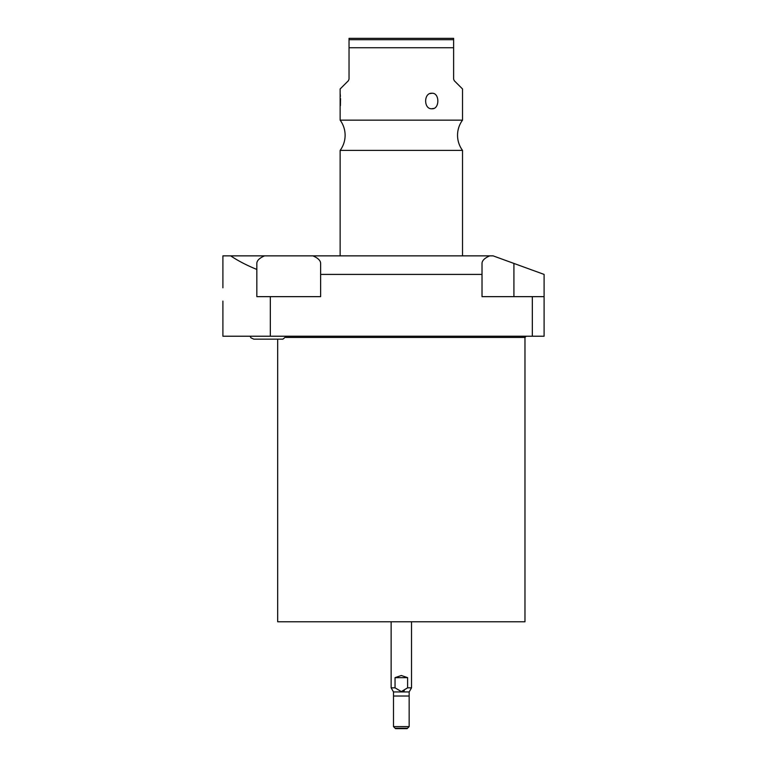 <?xml version="1.0" encoding="UTF-8"?>
<svg xmlns="http://www.w3.org/2000/svg" width="767" height="767" viewBox="0 0 767 767"><rect width="100%" height="100%" fill="white"/><g stroke="black" fill="none" stroke-linecap="round" stroke-linejoin="round"><path stroke-width="1.15" d="M349.033 38.35L349.033 39.692L349.033 38.35L453.623 38.35L453.623 39.692L453.623 38.35M349.033 47.736L349.033 39.692L453.623 39.692L453.623 47.736L349.033 47.736L349.033 79.145L348.371 80.736L340.136 88.962L340.136 120.151L462.52 120.151L462.52 88.962L454.285 80.736L453.623 79.145L453.623 47.736M432.185 93.267L431.926 93.258C439.827 92.615 439.798 109.422 431.926 108.761C423.547 109.403 423.576 92.596 431.926 93.258L430.076 93.584M340.414 105.645L340.529 98.559M340.423 96.393L340.136 93.258M454.285 80.736L462.52 88.962M431.61 108.751L433.7 108.444M462.52 255.862L462.52 150.39A25.455 25.455 0 0 1 462.52 120.151M462.52 150.39L340.136 150.39A25.455 25.455 0 0 0 340.136 120.151M340.136 255.862L340.136 150.39M532.327 296.647L544.1 296.647L544.1 274.413L493.114 255.862L489.739 255.862C484.629 258.076 482.05 260.598 482.021 263.426L482.021 296.647L532.327 296.647L532.327 336.224L222.9 336.224L222.9 301.086M482.021 274.413L320.635 274.413L320.635 263.426C320.606 260.598 318.027 258.076 312.917 255.862L489.739 255.862M312.917 255.862L264.557 255.862C259.447 258.076 256.878 260.598 256.84 263.426L256.84 296.647L270.329 296.647L270.329 336.224M256.84 269.447C246.59 265.257 237.866 260.732 230.675 255.862L264.557 255.862M230.675 255.862L222.9 255.862L222.9 287.807M544.1 296.647L544.1 336.224L532.327 336.224M320.635 274.413L320.635 296.647L270.329 296.647M286.033 337.442L524.973 337.442L524.973 621.769L277.683 621.769L277.683 339.158M393.49 726.608L409.156 726.608L407.124 728.65L395.532 728.65L393.49 726.608L393.49 691.939L391.132 687.836L395.043 687.836L395.043 677.654L401.323 675.497L407.603 677.654L395.043 677.654M404.295 690.664L403.576 691.048M393.49 691.939L409.156 691.939L411.524 687.836L407.603 687.836L407.603 677.654M395.043 687.836L401.323 691.585L407.603 687.836M253.819 339.158L250.924 337.816L250.119 336.224L250.924 337.816L253.819 339.158L282.86 339.158L286.561 336.224M375.629 38.35L427.027 38.35M393.49 696.014L409.156 696.014M407.526 728.238L395.13 728.238M513.919 263.426L513.919 296.647M524.973 337.442L526.191 336.224M391.132 687.836L391.132 621.769M411.524 687.836L411.524 621.769M409.156 726.608L409.156 691.939"/></g></svg>
